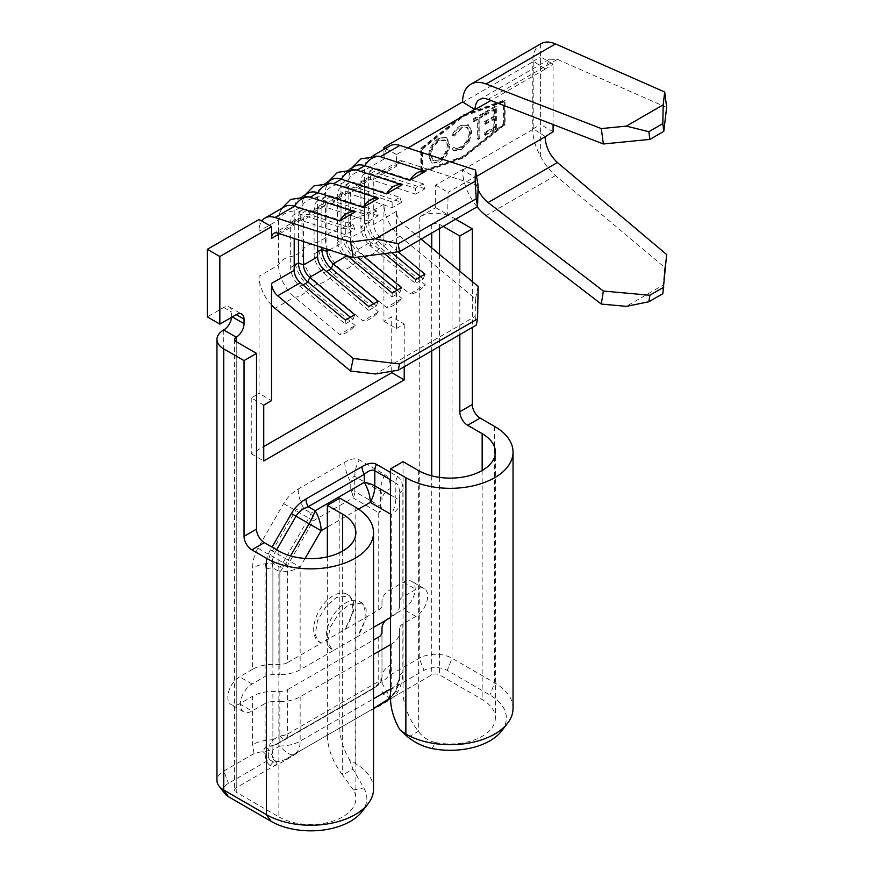 <?xml version="1.0" encoding="UTF-8"?>
<svg xmlns="http://www.w3.org/2000/svg" width="874" height="874" viewBox="0 0 874 874"><rect width="100%" height="100%" fill="white"/><g stroke="black" fill="none" stroke-linecap="round" stroke-linejoin="round"><path stroke-width="0.66" stroke-dasharray="4.37 3.28" d="M225.088 793.898A16.486 9.516 180 0 1 228.475 783.279L269.4 759.659L277.156 764.127L272.983 766.542L270.416 765.613A11.034 9.013 120 0 1 275.037 760.915C272.513 759.397 271.792 755.759 272.896 750.023L279.855 746.003L279.855 701.647L272.896 701.647L272.896 750.023A11.034 6.369 0 0 0 265.095 751.891L265.095 703.504L252.04 711.043A16.551 9.559 -60 0 1 243.759 711.862A16.551 9.559 -60 0 1 240.328 704.291A16.551 9.559 -60 0 1 252.04 684.014L265.095 676.476A11.034 6.369 180 0 1 272.896 674.608L279.855 674.608L279.855 571.902L272.896 567.892A11.034 6.369 0 0 0 265.095 569.75C265.128 562.67 266.898 556.05 270.416 549.888L272.033 547.091M270.416 765.613C266.898 763.505 265.128 758.938 265.095 751.891M390.558 688.952L391.235 688.57A28.7 16.562 180 0 0 399.637 676.847A28.7 28.7 180 0 1 390.558 697.791L395.791 691.203L399.637 676.847L399.637 628.472L399.637 676.847A11.034 6.369 180 0 1 402.87 672.346C402.838 679.437 401.057 686.057 397.55 692.208L394.982 696.108C386.472 702.314 377.404 707.547 367.79 711.807L287.251 758.304L367.79 711.807M479.061 117.804L483.322 115.346L483.322 113.041L473.063 118.962L473.063 121.267L477.313 118.82L477.313 139.032L479.061 138.026L479.061 117.804L479.848 118.252L484.098 115.805L483.322 115.346M449.05 144.188L446.046 137.382L438.923 138.092C432.564 142.342 429.112 148.285 428.533 155.922L431.538 162.619L438.759 161.865C445.019 157.637 448.449 151.748 449.05 144.188L449.826 144.636L446.822 137.83L438.923 138.092M421.585 171.206L421.585 148.678L462.554 116.013L503.533 101.373L503.533 123.9L462.554 156.566L421.585 171.206L422.361 171.665L422.361 149.137L463.34 116.46L504.309 101.821L504.309 124.348L463.34 157.014L422.361 171.665M460.565 125.594C457.047 127.604 454.218 130.816 452.055 135.23L453.584 135.699L460.674 127.844L467.022 127.145L469.305 132.411C468.759 138.737 465.842 143.598 460.554 146.985C457.736 148.569 455.42 148.656 453.584 147.247L452.055 149.476L453.038 150.219L460.543 149.301L468.584 140.714L471.064 131.253L468.169 124.698L460.565 125.594L461.341 126.053C457.834 128.063 454.993 131.264 452.83 135.678L452.055 135.23M452.83 135.678L454.36 136.147L461.45 128.292L467.808 127.593L470.092 132.87C469.546 139.185 466.618 144.046 461.33 147.433C458.522 149.017 456.195 149.115 454.36 147.695L453.584 147.247L454.36 147.695L452.83 149.924L452.055 149.476M495.569 128.489L495.569 105.962L484.567 112.32L484.567 114.625L493.821 109.283L493.821 116.22L484.567 121.562L484.567 123.868L493.821 118.525L493.821 127.189L484.567 132.531L484.567 134.847L495.569 128.489L496.356 128.948L496.356 106.41L495.569 105.962M287.655 662.547L321.49 643.013A27.597 15.929 -60 0 1 319.403 642.128A27.597 15.929 -60 0 1 319.403 610.26A27.597 15.929 -60 0 1 347 594.331A27.597 15.929 -60 0 1 344.902 629.488L321.49 643.013L319.567 642.215L315.197 634.917L317.524 620.431L326.537 605.78L336.326 597.499L349.611 595.839L353.675 601.64L353.599 611.199L344.902 629.488L378.748 609.954A11.034 6.369 180 0 0 381.982 605.453L381.982 601.432A28.7 16.562 180 0 1 390.383 589.721L390.383 488.468C390.35 481.421 388.569 476.843 385.063 474.746L359.345 459.899C355.773 457.9 350.922 458.653 344.804 462.149L298.187 489.058C292.069 492.63 287.218 497.481 283.646 503.599L257.928 548.14C254.421 554.302 252.641 560.922 252.608 568.013L252.608 669.266A28.7 16.562 180 0 1 272.896 664.415L279.855 664.415A11.034 6.369 180 0 0 287.655 662.547L287.655 565.303L313.373 520.762L353.03 497.874L378.748 512.721L378.748 609.954M373.537 627.379L357.39 636.698A27.597 15.929 120 0 0 359.487 601.541A27.597 15.929 120 0 0 331.891 617.47A27.597 15.929 120 0 0 331.891 649.327A27.597 15.929 120 0 0 333.977 650.223L300.143 669.757A28.7 16.562 180 0 1 279.855 674.608M399.637 605.453L399.637 494.717L399.637 605.453A28.7 16.562 180 0 1 391.235 617.164L390.558 617.557M381.982 605.453L381.982 601.432M272.896 664.415L272.896 563.162C269.979 559.491 268.995 556.804 269.935 555.077L295.652 510.536C296.679 508.854 299.498 508.351 304.13 509.05L350.747 482.142C352.441 477.794 353.784 475.871 354.778 476.396L380.496 491.243C381.479 491.865 381.971 494.837 381.982 500.179A28.7 16.562 180 0 1 390.383 488.468M283.646 503.599L308.751 518.096L283.034 562.638A11.034 3.682 -60 0 1 279.855 567.171L272.896 563.162A28.7 16.562 0 0 0 252.608 568.013M391.235 617.164L391.235 514.458A28.7 16.562 180 0 0 399.637 502.747A28.7 9.57 180 0 0 395.791 497.962L395.791 482.841C398.326 484.36 399.615 488.326 399.637 494.717A11.034 6.369 180 0 1 402.87 490.216L402.87 596.931L415.926 589.393A16.551 9.559 -60 0 1 424.207 588.573A16.551 9.559 -60 0 1 427.637 596.155A16.551 9.559 -60 0 1 415.926 616.421L402.87 623.96A11.034 6.369 0 0 0 399.637 628.472M399.637 601.432A11.034 6.369 180 0 1 402.87 596.931M381.982 628.472L381.982 676.847A28.7 16.562 180 0 1 390.383 665.136L390.383 616.76A28.7 16.562 0 0 0 385.587 620.42M298.187 489.058A28.7 16.562 60 0 0 304.13 509.05L311.089 513.071A11.034 6.369 -120 0 1 313.373 520.762L308.751 518.096A11.034 3.682 -60 0 0 311.089 513.071L350.747 490.172A11.034 3.682 -0 0 1 354.778 491.527A11.034 9.013 -60 0 1 353.03 497.874A11.034 6.369 -120 0 0 350.747 490.172L350.747 482.142A28.7 16.562 60 0 1 344.804 462.149M378.748 636.993L378.748 681.359L287.655 733.942L287.655 689.575A11.034 6.369 0 0 1 279.855 691.443L272.896 691.443A28.7 16.562 0 0 0 252.608 696.294L252.608 744.681L254.039 753.596L262.834 751.4L265.467 747.183L276.315 744.648L374.356 688.046L381.982 679.917L381.982 682.616L388.952 675.711L390.383 665.136M276.315 744.648A28.7 16.562 -120 0 1 278.413 743.009L376.454 686.407A11.034 11.034 -0 0 0 381.982 676.847L381.982 676.847C381.829 681.01 379.993 684.2 376.454 686.407L278.413 743.009C269.028 748.264 267.193 747.204 272.896 739.83A28.7 16.562 0 0 0 252.608 744.681M278.413 743.009L376.454 686.407A28.7 16.562 -120 0 0 374.356 688.046M262.834 751.4L268.329 756.884L268.329 748.843L265.467 747.183M381.982 682.616L381.982 679.917M462.554 115.095L504.309 100.171L504.309 124.195L462.554 157.484L420.798 172.407L420.798 148.383L462.554 115.095L463.34 115.543L505.085 100.63L505.085 124.643L463.34 157.932L421.585 172.855L421.585 148.831L463.34 115.543M252.608 669.266L239.552 676.804A16.551 9.559 120 0 0 227.841 697.081A16.551 9.559 120 0 0 231.271 704.663A16.551 9.559 120 0 0 239.552 703.832L252.608 696.294M254.039 753.596L223.744 771.087A23.183 13.383 0 0 0 216.96 780.548M231.512 317.371A11.034 6.369 120 0 0 231.555 316.454L231.555 311.942A11.034 6.369 120 0 0 229.261 306.894A11.034 6.369 120 0 0 223.744 307.44L207.357 316.901M259.065 219.461L259.065 231.184A28.7 16.562 60 0 1 261.774 221.035M284.52 206.777A28.7 16.562 -120 0 0 279.483 213.507A28.7 16.562 -120 0 0 278.577 219.92L278.577 264.975A28.7 16.562 -120 0 0 294.527 297.073L339.604 334.469L355.205 325.456A20.047 8.838 -50.3 0 1 339.604 334.469M271.552 305.07A28.7 16.562 60 0 1 259.065 276.239L259.065 393.387L271.552 400.598M263.74 405.099L251.253 397.889L259.065 393.387M251.253 397.889L251.253 453.77L263.74 446.559M391.738 371.286L391.738 316.792L383.926 321.293L383.926 204.145A28.7 16.562 -120 0 0 396.414 232.987L396.414 211.355A11.034 6.369 -120 0 0 402.553 223.7L421.148 239.137M378.704 156.217A28.7 16.562 -120 0 0 370.358 157.211A28.7 16.562 -120 0 0 364.414 170.354L364.414 215.408A28.7 16.562 -120 0 0 380.376 247.517L425.441 284.902A20.047 8.838 -50.3 0 1 409.84 293.915L425.441 284.902M385.674 148.372L386.647 148.941A28.7 16.562 60 0 0 383.926 159.09L383.926 149.378M462.554 102.433L462.554 101.974A39.734 22.942 60 0 0 462.554 102.433L532.79 61.879A39.734 22.942 60 0 1 540.602 43.94L541.006 43.7M666.644 254.52L664.721 267.52L555.493 175.532C549.68 170.572 544.721 164.192 540.602 156.402A39.734 22.942 60 0 1 532.79 129.461L532.79 61.879M477.106 206.832A39.734 22.942 60 0 1 462.554 170.015L475.041 177.225A22.069 12.749 -120 0 0 478.012 189.527M443.184 226.41L439.535 224.312A5.517 3.19 180 0 0 431.734 224.312L447.652 215.124A23.183 13.383 180 0 0 419.247 217.102L435.634 207.641L435.634 185.113L462.554 169.567M513.038 708.453A62.775 36.238 0 0 0 494.651 682.834L452.022 658.22A23.183 13.383 0 0 0 419.247 658.22L388.952 675.711M390.383 616.76L403.438 609.222A16.551 9.559 120 0 0 415.15 588.945A16.551 9.559 120 0 0 411.72 581.363A16.551 9.559 120 0 0 403.438 582.182L390.383 589.721M381.982 691.268L383.052 694.032L390.809 698.512L431.734 674.892A5.517 3.19 0 0 1 439.535 674.892L482.164 699.506A45.109 26.045 0 0 1 495.372 717.915L495.372 452.077M383.052 694.032L423.977 670.413A16.486 9.516 180 0 1 447.291 670.413L489.921 695.027A56.078 32.382 180 0 1 501.458 731.134M278.861 551.035L278.861 816.873L236.231 792.259L236.231 341.679L236.231 787.758L272.983 766.542C282.597 762.281 291.665 757.048 300.175 750.842M287.655 689.575L373.537 639.997M376.454 686.407A11.034 6.369 -120 0 0 378.748 681.359A11.034 6.369 0 0 0 381.982 676.847L381.982 632.481M279.855 701.647A28.7 16.562 0 0 0 300.143 696.786L373.537 654.418M390.558 644.586L391.235 644.204A28.7 16.562 0 0 0 399.637 632.481M269.4 759.659L268.329 756.884M455.671 219.21L452.022 217.102A23.183 13.383 180 0 0 447.652 215.124L448.122 192.313L475.041 176.777M553.089 124.534L553.089 64.13L540.602 56.919L540.602 124.512L553.089 131.712M666.644 107.469L557.415 59.388L549.364 59.257L545.037 69.232L553.089 64.13M407.83 147.99L396.414 154.578L396.414 166.3L373.755 179.378L373.755 224.432A11.034 6.369 -120 0 0 379.895 236.778L398.009 251.81M383.926 321.293L396.414 328.504L396.414 232.987A28.7 16.562 60 0 0 399.888 236.253L380.376 247.517A20.047 8.838 -50.3 0 1 364.775 256.53L409.84 293.915M396.414 328.504L404.214 324.003L391.738 316.792M404.214 366.741L404.214 324.003M478.122 185.605L402.553 161.035L379.895 174.112L378.224 169.185L370.423 173.686L370.576 179.498L356.483 187.637L354.811 182.699L347.011 187.211L347.164 193.012L333.07 201.151L331.399 196.213L323.599 200.725L323.751 206.526L309.658 214.665L307.987 209.738L300.186 214.239L300.339 220.051A11.034 6.369 -120 0 0 296.494 220.259A11.034 6.369 -120 0 0 294.199 225.306L294.199 238.493M390.558 472.463L397.55 476.494C401.057 478.591 402.838 483.158 402.87 490.216M277.681 233.129L300.339 220.051L345.405 234.702L354.724 229.316L309.658 214.665A11.034 6.369 -120 0 0 305.802 214.873A11.034 6.369 -120 0 0 303.518 219.931L303.518 241.53M368.817 221.177L378.136 215.802L376.465 210.863L331.399 196.213A17.109 9.876 -120 0 0 325.423 196.541L317.623 201.042A17.109 9.876 -120 0 1 323.599 200.725L368.664 215.375L368.817 221.177L323.751 206.526A11.034 6.369 -120 0 0 319.906 206.734A11.034 6.369 -120 0 0 317.612 211.792L317.612 246.107M415.653 194.148L424.961 188.762L423.289 183.835L378.224 169.185A17.109 9.876 -120 0 0 372.258 169.501L364.447 174.013A17.109 9.876 -120 0 1 370.423 173.686L415.489 188.336L415.653 194.148L370.576 179.498A11.034 6.369 -120 0 0 366.73 179.705A11.034 6.369 -120 0 0 364.436 184.753L364.436 229.818A11.034 6.369 -120 0 0 370.576 242.164L384.374 253.602M364.447 174.013A17.109 9.876 -120 0 0 360.907 181.847L364.436 184.753L350.343 192.892L345.296 190.849A17.109 9.876 -120 0 1 348.835 183.027A17.109 9.876 -120 0 1 354.811 182.699L399.877 197.349L392.076 201.861L347.011 187.211A17.109 9.876 -120 0 0 341.035 187.528A17.109 9.876 -120 0 0 337.495 195.361L341.024 198.278A11.034 6.369 -120 0 1 343.318 193.22A11.034 6.369 -120 0 1 347.164 193.012L392.229 207.662L401.548 202.287L356.483 187.637A11.034 6.369 -120 0 0 352.637 187.844A11.034 6.369 -120 0 0 350.343 192.892L350.343 237.957A11.034 6.369 -120 0 0 356.483 250.303L363.737 256.311M378.136 215.802L333.07 201.151A11.034 6.369 -120 0 0 329.225 201.359A11.034 6.369 -120 0 0 326.931 206.406L341.024 198.278L341.024 243.333A11.034 6.369 -120 0 0 347.164 255.678L347.24 255.743M325.423 196.541A17.109 9.876 -120 0 0 321.883 204.374L326.931 206.406L326.931 249.134M308.467 196.77A28.7 16.562 -120 0 0 300.121 197.764A28.7 16.562 -120 0 0 294.177 210.907L294.177 255.962A28.7 16.562 -120 0 0 310.139 288.07L355.205 325.456M307.932 193.263A28.7 16.562 -120 0 0 302.896 199.993A28.7 16.562 -120 0 0 301.989 206.395L301.989 251.461A28.7 16.562 -120 0 0 317.939 283.558L363.016 320.944L378.617 311.942A20.047 8.838 -50.3 0 1 363.016 320.944M331.88 183.256A28.7 16.562 -120 0 0 323.533 184.25A28.7 16.562 -120 0 0 317.59 197.382L317.59 242.448A28.7 16.562 -120 0 0 333.551 274.545L378.617 311.942M331.344 179.749A28.7 16.562 -120 0 0 326.308 186.468A28.7 16.562 -120 0 0 325.401 192.881L325.401 237.936A28.7 16.562 -120 0 0 341.352 270.044L386.428 307.429L402.029 298.416A20.047 8.838 -50.3 0 1 386.428 307.429M355.292 169.742A28.7 16.562 -120 0 0 346.945 170.736A28.7 16.562 -120 0 0 341.002 183.868L341.002 228.922A28.7 16.562 -120 0 0 356.963 261.031L402.029 298.416M478.122 286.388L475.456 298.941L399.888 236.253M475.456 298.941L475.161 316.421L375.492 373.974M354.757 166.224A28.7 16.562 -120 0 0 349.72 172.954A28.7 16.562 -120 0 0 348.813 179.367L348.813 224.421A28.7 16.562 -120 0 0 364.775 256.53L356.963 261.031A20.047 8.838 -50.3 0 1 341.352 270.044L333.551 274.545A20.047 8.838 -50.3 0 1 317.939 283.558L310.139 288.07A20.047 8.838 -50.3 0 1 294.527 297.073L275.026 308.347M396.414 154.578L386.647 148.941A28.7 16.562 60 0 1 389.87 145.947M402.553 161.035A11.034 6.369 -120 0 0 398.697 161.242A11.034 6.369 -120 0 0 396.414 166.3M424.961 188.762L379.895 174.112A11.034 6.369 -120 0 0 376.049 174.319A11.034 6.369 -120 0 0 373.755 179.378L368.708 177.335L368.708 222.389A17.109 9.876 -120 0 0 378.224 241.53L391.628 252.652M540.602 156.402L540.602 133.514L545.037 136.366M339.833 498.147L339.833 727.944L327.346 735.154A44.148 25.488 -120 0 0 342.663 775.019L352.932 769.087L363.792 787.922A56.078 32.382 180 0 1 361.956 811.673M327.346 556.836L327.346 735.154M373.537 788.993A62.775 36.238 0 0 0 355.15 763.373L349.25 759.189A44.148 25.488 60 0 1 339.833 727.944M349.25 759.189L352.932 769.087M403.045 461.647L403.045 691.443L390.558 698.654M418.362 470.496L418.362 731.309L408.092 737.241M432.018 748.537L435.591 742.55C428.555 741.032 422.819 737.285 418.362 731.309A44.148 25.488 60 0 1 403.045 691.443M459.822 271.213L459.822 334.644M472.31 281.57L472.31 327.433M435.591 742.55A45.109 26.045 0 0 0 495.372 717.915M236.231 787.758A5.517 3.19 0 0 0 234.614 790.009A5.517 3.19 0 0 0 236.231 792.259M278.861 816.873A45.109 26.045 0 0 0 328.023 822.521A45.109 26.045 0 0 0 355.882 798.454A45.109 26.045 0 0 0 353.424 789.987L342.663 775.019L342.663 551.035M435.634 207.641L448.122 214.851M435.634 185.113L448.122 192.313M475.161 316.421L476.243 325.161M251.253 453.77L263.74 460.98M664.721 267.52L663.18 285.088L626.341 306.348M663.18 285.088L662.82 293.708M545.037 68.773L533.206 61.191L533.206 128.773L540.602 133.514L540.602 43.94M533.206 61.191L540.602 56.919M533.206 128.773L540.602 124.512M372.258 169.501A17.109 9.876 -120 0 0 368.708 177.335L360.907 181.847L360.907 226.901A17.109 9.876 -120 0 0 370.423 246.042L415.489 283.427L415.653 279.549M420.602 276.687L423.289 278.926L415.489 283.427M424.961 274.174L423.289 278.926M423.289 183.835L415.489 188.336M396.414 211.355L373.755 224.432L368.708 222.389L360.907 226.901L364.436 229.818L350.343 237.957L345.296 235.914L345.296 190.849L337.495 195.361L337.495 240.416A17.109 9.876 -120 0 0 347.011 259.556L392.076 296.942L392.229 293.063M397.189 290.212L399.877 292.44L392.076 296.942M329.52 249.975L341.024 243.333L337.495 240.416L345.296 235.914A17.109 9.876 -120 0 0 354.811 255.055L357.346 257.153M401.548 287.688L399.877 292.44M392.076 201.861L392.229 207.662M401.548 202.287L399.877 197.349M317.623 201.042A17.109 9.876 -120 0 0 314.083 208.875L314.083 253.93A17.109 9.876 -120 0 0 323.599 273.07L368.664 310.467L368.817 306.588M373.777 303.726L376.465 305.955L368.664 310.467M378.136 301.202L376.465 305.955M354.724 229.316L353.052 224.389L307.987 209.738A17.109 9.876 -120 0 0 302.011 210.055A17.109 9.876 -120 0 0 298.471 217.888L303.518 219.931L317.612 211.792L314.083 208.875L321.883 204.374L321.883 247.495M376.465 210.863L368.664 215.375M353.052 224.389L345.252 228.89L300.186 214.239A17.109 9.876 -120 0 0 294.21 214.567A17.109 9.876 -120 0 0 290.671 222.389L290.671 267.455A17.109 9.876 -120 0 0 300.186 286.596L345.252 323.981L345.405 320.103M350.365 317.24L353.052 319.469L345.252 323.981M354.724 314.727L353.052 319.469M279.593 233.751L294.199 225.306L290.671 222.389L298.471 217.888L298.471 239.88M345.252 228.89L345.405 234.702M381.982 683.228L390.809 698.512M277.156 764.127L268.329 748.843M385.063 474.746A28.7 23.434 120 0 0 380.496 491.243L380.496 506.374A11.034 3.682 -0 0 1 381.982 508.209A11.034 6.369 0 0 1 378.748 512.721A11.034 9.013 -60 0 0 380.496 506.374L354.778 491.527L354.778 476.396A28.7 23.434 120 0 1 359.345 459.899M279.855 691.443L279.855 735.81A11.034 6.369 0 0 0 287.655 733.942A11.034 6.369 -120 0 1 285.372 739A11.034 3.682 -120 0 1 279.855 735.81L272.896 739.83L272.896 691.443M276.654 549.757L275.037 552.554C272.513 557.011 271.792 562.124 272.896 567.892L272.896 674.608M270.416 549.888L288.136 560.114A28.7 9.57 120 0 1 279.855 571.902A28.7 16.562 180 0 0 300.143 567.051L300.143 669.757M275.037 760.915C277.626 762.346 281.701 761.483 287.251 758.304L294.199 754.295A28.7 9.57 60 0 1 279.855 746.003A28.7 16.562 180 0 0 300.143 741.152L373.537 698.785M272.896 701.647A11.034 6.369 0 0 0 265.095 703.504M362.098 603.049L348.813 604.71L339.025 612.991L330.011 627.641L327.684 642.117L332.054 649.426L333.977 650.223L357.39 636.698L366.086 618.399L366.162 608.85L362.098 603.049L359.487 601.541M421.585 148.831L420.798 148.383M421.585 172.855L420.798 172.407M463.34 157.932L462.554 157.484M505.085 124.643L504.309 124.195M505.085 100.63L504.309 100.171M422.361 149.137L421.585 148.678M463.34 157.014L462.554 156.566M504.309 124.348L503.533 123.9M504.309 101.821L503.533 101.373M463.34 116.46L462.554 116.013M439.698 138.551C433.351 142.79 429.888 148.733 429.32 156.37L428.533 155.922M429.32 156.37L432.324 163.077L439.546 162.324L438.759 161.865M439.546 162.324C445.806 158.085 449.236 152.196 449.826 144.636M439.611 159.975L433.384 160.674L431.068 155.353C431.603 149.181 434.454 144.363 439.611 140.911L445.707 140.299L448.078 145.641C447.543 151.792 444.724 156.566 439.611 159.975L432.597 160.215L430.292 154.906C430.827 148.722 433.679 143.904 438.835 140.452L444.932 139.851L447.302 145.193C446.767 151.333 443.937 156.118 438.835 159.516M431.068 155.353L430.292 154.906M439.611 140.911L438.835 140.452M448.078 145.641L447.302 145.193M454.36 136.147L453.584 135.699M461.45 128.292L460.674 127.844M470.092 132.87L469.305 132.411M461.33 147.433L460.554 146.985M452.83 149.924L453.814 150.667L461.319 149.749L460.543 149.301M461.319 149.749L469.371 141.162L468.584 140.714M469.371 141.162L471.84 131.701L471.064 131.253M471.84 131.701L468.945 125.157L461.341 126.053M484.098 115.805L484.098 113.489L483.322 113.041M484.098 113.489L473.839 119.41L473.063 118.962M473.839 119.41L473.839 121.726L473.063 121.267M473.839 121.726L478.1 119.268L477.313 118.82M478.1 119.268L478.1 139.49L477.313 139.032M478.1 139.49L479.848 138.474L479.061 138.026M479.848 138.474L479.848 118.252M496.356 106.41L485.343 112.768L484.567 112.32M485.343 112.768L485.343 115.084L484.567 114.625M485.343 115.084L494.608 109.731L493.821 109.283M494.608 109.731L494.608 116.668L493.821 116.22M494.608 116.668L485.343 122.01L484.567 121.562M485.343 122.01L485.343 124.326L484.567 123.868M485.343 124.326L494.608 118.973L493.821 118.525M494.608 118.973L494.608 127.648L493.821 127.189M494.608 127.648L485.343 132.99L484.567 132.531M485.343 132.99L485.343 135.295L484.567 134.847M485.343 135.295L496.356 128.948M397.55 692.208L395.791 691.203M390.558 494.946L395.791 497.962A28.7 23.434 120 0 1 391.235 514.458L390.558 514.076M358.537 509.105L327.346 527.109M305.102 558.453L300.143 567.051L288.136 560.114L290.572 555.908M257.928 548.14L287.655 565.303A11.034 6.369 0 0 1 279.855 567.171L279.855 664.415M265.095 676.476L265.095 569.75M223.744 329.968L223.744 771.087L228.475 783.279M383.926 159.09L364.414 170.354A20.047 11.581 -0 0 0 348.813 179.367L341.002 183.868A20.047 11.581 -0 0 0 325.401 192.881L317.59 197.382A20.047 11.581 -0 0 0 301.989 206.395L294.177 210.907A20.047 11.581 -0 0 0 278.577 219.92L259.065 231.184M383.926 204.145L364.414 215.408A20.047 11.581 -0 0 0 348.813 224.421L341.002 228.922A20.047 11.581 -0 0 0 325.401 237.936L317.59 242.448A20.047 11.581 -0 0 0 301.989 251.461L294.177 255.962A20.047 11.581 -0 0 0 278.577 264.975L259.065 276.239M532.79 129.461L462.554 170.015M419.247 217.102L419.247 658.22L423.977 670.413M390.558 694.153A28.7 16.562 60 0 0 391.235 688.57L391.235 644.204M300.143 696.786L300.143 741.152A28.7 16.562 60 0 1 294.199 754.295L373.537 708.486M402.87 623.96L402.87 672.346M431.734 224.312L431.734 233.03M431.734 247.91L431.734 350.856M431.734 475.827L431.734 674.892M476.538 176.362L475.041 177.225M545.037 69.232L490.904 100.477M402.553 223.7L379.895 236.778L378.224 241.53L370.423 246.042L370.576 242.164L356.483 250.303L354.811 255.055L351.326 257.065M347.164 255.678L347.011 259.556L349.862 257.906M355.15 506.986L355.15 763.373M494.651 426.446L494.651 682.834L489.921 695.027M452.022 217.102L452.022 658.22L447.291 670.413M482.164 470.496L482.164 699.506M439.535 224.312L439.535 228.518M439.535 254.378L439.535 346.355M439.535 477.379L439.535 674.892M353.424 789.987L363.792 787.922M223.744 307.44L231.555 311.942M231.555 316.454L232.331 316.901M555.493 175.532L486.075 215.605M557.415 59.388L488.107 99.396M326.439 271.432L323.599 273.07L323.751 269.192M317.612 251.898L314.083 253.93L317.612 256.847M303.027 284.946L300.186 286.596L300.339 282.717M294.199 265.412L290.671 267.455L294.199 270.361M397.55 476.494A11.034 9.013 120 0 0 395.791 482.841L390.558 479.815M403.438 582.182L415.926 589.393M252.04 684.014L239.552 676.804M415.926 616.421L403.438 609.222M239.552 703.832L252.04 711.043M395.714 691.323L386.679 700.85M349.611 595.839L347 594.331M296.494 220.259L273.835 233.336M319.906 206.734L305.802 214.873M343.318 193.22L329.225 201.359M366.73 179.705L352.637 187.844M302.907 196.158L300.121 197.764M326.319 182.644L323.533 184.25M349.731 169.13L346.945 170.736M373.143 155.605L370.358 157.211M398.697 161.242L376.049 174.319M234.614 339.429L234.614 790.009M355.882 532.616L355.882 798.454M229.261 306.894L241.748 314.105M549.364 59.257L479.618 99.527M351.971 167.83L349.72 172.954M328.558 181.355L326.308 186.468M305.146 194.869L302.896 199.993M281.734 208.383L279.483 213.507M348.835 183.027L341.035 187.528M302.011 210.055L294.21 214.567M399.637 676.847L395.856 691.083M424.207 588.573L411.72 581.363M243.759 711.862L231.271 704.663M446.046 137.382L446.822 137.83M431.538 162.619L432.324 163.077M432.597 160.215L433.384 160.674M444.932 139.851L445.707 140.299M467.022 127.145L467.808 127.593M453.038 150.219L453.814 150.667M468.169 124.698L468.945 125.157"/><path stroke-width="1.31" d="M373.537 708.486L390.558 697.791A28.7 28.7 180 0 1 385.292 701.702L373.537 708.486L385.292 701.702A28.7 16.562 60 0 0 390.558 694.153M355.205 211.879A20.047 13.776 108 0 0 346.902 213.453A20.047 13.776 108 0 0 339.604 220.893L355.205 211.879L310.139 197.229A28.7 16.562 -120 0 0 308.467 196.77L290.649 199.414L281.734 208.383M378.617 198.365A20.047 13.776 108 0 0 370.314 199.938A20.047 13.776 108 0 0 363.016 207.367L378.617 198.365L333.551 183.715A28.7 16.562 -120 0 0 331.88 183.256L314.061 185.9L305.146 194.869M402.029 184.84A20.047 13.776 108 0 0 393.726 186.424A20.047 13.776 108 0 0 386.428 193.853L402.029 184.84L356.963 170.19A28.7 16.562 -120 0 0 355.292 169.742L337.473 172.386L328.558 181.355M425.441 171.326A20.047 13.776 108 0 0 417.138 172.899A20.047 13.776 108 0 0 409.84 180.339L425.441 171.326L380.376 156.675A28.7 16.562 -120 0 0 378.704 156.217L360.886 158.86L351.971 167.83M390.558 617.557L373.537 627.379M385.587 620.42A28.7 16.562 0 0 0 381.982 628.472L381.982 632.481A11.034 6.369 0 0 1 378.748 636.993L373.537 639.997M244.043 360.612L244.043 536.33L256.519 529.12L256.519 353.402L244.043 360.612L223.744 348.89A23.183 13.383 180 0 1 216.96 339.429A23.183 13.383 180 0 1 223.744 329.968A11.034 6.369 120 0 0 231.512 317.371M373.143 155.605L389.87 145.947A28.7 16.562 60 0 1 399.888 145.412L380.376 156.675A20.047 13.776 108 0 0 372.073 158.249A20.047 13.776 108 0 0 364.775 165.689L356.963 170.19A20.047 13.776 108 0 0 348.66 171.774A20.047 13.776 108 0 0 341.352 179.203L333.551 183.715A20.047 13.776 108 0 0 325.248 185.288A20.047 13.776 108 0 0 317.939 192.717L310.139 197.229A20.047 13.776 108 0 0 301.836 198.802A20.047 13.776 108 0 0 294.527 206.242A28.7 16.562 -120 0 0 284.52 206.777L265.008 218.041A28.7 16.562 60 0 0 261.774 221.035L259.065 219.461L207.357 249.319L207.357 316.901L219.844 324.112L219.844 256.519L271.552 226.672L271.552 238.383A11.034 6.369 -120 0 1 273.835 233.336A11.034 6.369 -120 0 1 277.681 233.129L353.249 257.688L350.583 242.065L375.492 238.799L398.205 243.802L399.538 251.614L353.249 257.688M263.74 446.559L391.738 372.663L391.738 371.286M383.926 149.378L383.926 147.367L385.674 148.372M462.554 101.974A39.734 22.942 60 0 1 470.78 84.243A39.734 22.942 60 0 1 486.075 84.002L601.312 128.587L626.341 126.118L648.847 131.701L649.863 139.403L603.344 143.981L488.107 99.396A22.069 12.749 -120 0 0 479.618 99.527A22.069 12.749 -120 0 0 475.041 109.632L462.554 101.974L383.926 147.367M373.537 654.418L390.558 644.586M648.847 301.77L626.341 306.348L601.312 304.076L603.344 291.031L649.863 295.248L648.847 301.77L662.82 293.708L666.644 254.52L557.415 162.542C549.79 155.343 545.66 146.766 545.037 136.814L553.089 131.712L553.089 124.534M475.041 109.184L407.83 147.99M294.199 238.493L294.199 270.361L271.552 283.449L271.552 400.598L263.74 405.099L263.74 460.98L404.214 379.873L404.214 366.741M256.519 353.402L236.231 341.679A5.517 3.19 180 0 1 234.614 339.429A5.517 3.19 180 0 1 236.231 337.178A11.034 6.369 120 0 0 244.043 323.664L244.043 319.152A11.034 6.369 120 0 0 241.748 314.105A11.034 6.369 120 0 0 236.231 314.651L219.844 324.112M272.033 547.091L291.403 513.541C294.975 507.423 299.826 502.572 305.944 498.999L362.022 466.629C368.14 463.133 372.99 462.379 376.563 464.378L390.558 472.463M303.518 241.53L303.518 264.986A11.034 6.369 -120 0 0 309.658 277.331L354.724 314.727L345.405 320.103L300.339 282.717L277.681 295.794L353.249 358.482L399.538 363.945L398.205 370.215L375.492 373.974L350.583 371.035L275.026 308.347A28.7 16.562 60 0 1 271.552 305.07M317.612 246.107L317.612 256.847A11.034 6.369 -120 0 0 323.751 269.192L368.817 306.588L378.136 301.202L333.07 263.817L331.399 268.569L373.777 303.726M271.552 283.449A11.034 6.369 -120 0 0 277.681 295.794M294.199 270.361A11.034 6.369 -120 0 0 300.339 282.717M398.205 370.215L476.243 325.161L477.575 318.89L399.538 363.945M477.575 318.89L478.122 286.388L421.148 239.137M398.009 251.81L424.961 274.174L415.653 279.549L384.374 253.602M363.737 256.311L401.548 287.688L392.229 293.063L347.24 255.743M326.931 249.134L326.931 251.472A11.034 6.369 -120 0 0 333.07 263.817L347.131 255.7M265.008 218.041A28.7 16.562 60 0 1 275.026 217.506L350.583 242.065M363.016 207.367L317.939 192.717A28.7 16.562 -120 0 0 307.932 193.263L302.907 196.158M386.428 193.853L341.352 179.203A28.7 16.562 -120 0 0 331.344 179.749L326.319 182.644M409.84 180.339L364.775 165.689A28.7 16.562 -120 0 0 354.757 166.224L349.731 169.13M207.357 249.319L219.844 256.519M261.774 221.035L271.552 226.672M327.346 505.358L342.663 514.196A45.109 26.045 180 0 1 355.882 532.616A45.109 26.045 180 0 1 328.023 556.683A45.109 26.045 180 0 1 278.861 551.035L264.33 542.645L251.843 549.855L266.373 558.246A62.775 36.238 180 0 0 334.786 566.101A62.775 36.238 180 0 0 373.537 532.616A62.775 36.238 180 0 0 355.15 506.986L339.833 498.147L327.346 505.358L327.346 556.836M216.96 339.429L216.96 780.548A23.183 13.383 0 0 0 218.981 786.01A23.183 13.383 0 0 0 223.744 790.009L266.373 814.623A62.775 36.238 0 0 0 368.063 803.796A62.775 36.238 0 0 0 373.537 788.993L373.537 532.616M251.843 549.855A11.034 6.369 60 0 1 244.043 536.33M368.063 803.796L361.956 811.673A56.078 32.382 180 0 1 271.104 821.352L228.475 796.738A16.486 9.516 180 0 1 225.088 793.898L218.981 786.01M256.519 529.12A11.034 6.369 -120 0 0 264.33 542.645M513.038 452.077A62.775 36.238 180 0 0 494.651 426.446L480.121 418.056L467.634 425.267L482.164 433.657A45.109 26.045 180 0 1 495.372 452.077A45.109 26.045 180 0 1 467.524 476.144A45.109 26.045 180 0 1 418.362 470.496L403.045 461.647L390.558 468.857L390.558 698.654A44.148 25.488 -120 0 0 399.986 729.899L405.875 734.084A62.775 36.238 0 0 0 507.565 723.257A62.775 36.238 0 0 0 513.038 708.453L513.038 452.077A62.775 36.238 180 0 1 474.287 485.562A62.775 36.238 180 0 1 405.875 477.707L405.875 734.084M507.565 723.257L501.458 731.134A56.078 32.382 180 0 1 432.018 748.537C423.311 746.68 415.336 742.911 408.092 737.241L399.986 729.899M390.558 468.857L405.875 477.707M443.184 226.41L459.822 236.024L459.822 271.213M459.822 334.644L459.822 411.752L472.31 404.542A11.034 6.369 -120 0 0 480.121 418.056M459.822 236.024L472.31 228.813L472.31 281.57M472.31 327.433L472.31 404.542M472.31 228.813L455.671 219.21M467.634 425.267A11.034 6.369 60 0 1 459.822 411.752M350.583 371.035L353.249 358.482M399.888 145.412L475.456 169.971L478.122 185.605L477.575 206.559L399.538 251.614M275.026 217.506L294.527 206.242L339.604 220.893M477.575 206.559L476.243 198.737L475.161 181.257L375.492 238.799M475.161 181.257L475.456 169.971M476.243 198.737L398.205 243.802M391.738 372.663L404.214 379.873M601.312 304.076L486.075 215.605A39.734 22.942 60 0 1 477.106 206.832M478.012 189.527A22.069 12.749 -120 0 0 488.107 202.55L603.344 291.031M664.721 92.01L666.644 107.469L663.781 131.362L662.82 123.638L663.18 104.847L664.721 92.01L555.493 43.919C549.68 41.428 544.721 41.439 540.602 43.94M663.18 104.847L626.341 126.118M662.82 123.638L648.847 131.701M663.781 131.362L649.863 139.403M663.781 287.207L649.863 295.248M603.344 143.981L601.312 128.587M391.628 252.652L420.602 276.687M357.346 257.153L397.189 290.212M321.883 247.495L321.883 249.429A17.109 9.876 -120 0 0 331.399 268.569L326.439 271.432M298.471 239.88L298.471 262.943A17.109 9.876 -120 0 0 307.987 282.084L350.365 317.24M390.558 479.815L374.804 470.725C372.226 469.294 368.719 470.496 364.305 474.32L308.227 506.691C302.688 508.624 298.613 511.793 296.024 516.206L276.654 549.757M305.944 498.999A11.034 6.369 60 0 0 308.227 506.691L315.186 510.7A28.7 9.57 120 0 1 309.123 523.766L291.403 513.541M376.563 464.378A11.034 9.013 120 0 0 374.804 470.725L374.804 485.846A28.7 9.57 180 0 0 364.305 482.35L364.305 474.32A11.034 6.369 60 0 1 362.022 466.629M390.558 514.076L370.248 502.342L358.537 509.105M327.346 527.109L321.129 530.704L305.102 558.453M373.537 698.785L390.558 688.952M431.734 233.03L431.734 247.91M431.734 350.856L431.734 475.827M545.037 136.814L476.538 176.362M490.904 100.477L475.041 109.632M279.593 233.751L271.552 238.383M223.744 329.968L236.231 337.178L236.231 341.679M317.612 256.847L303.518 264.986L298.471 262.943L294.199 265.412M323.751 269.192L309.658 277.331L307.987 282.084L303.027 284.946M329.52 249.975L326.931 251.472L321.883 249.429L317.612 251.898M342.663 514.196L342.663 551.035M223.744 348.89L223.744 790.009L228.475 796.738M266.373 558.246L266.373 814.623L271.104 821.352M482.164 433.657L482.164 470.496M439.535 228.518L439.535 254.378M439.535 346.355L439.535 477.379M236.231 314.651L244.043 319.152M232.331 316.901L244.043 323.664M555.493 43.919L486.075 84.002M557.415 162.542L488.107 202.55M351.326 257.065L349.862 257.906M290.572 555.908L309.123 523.766L321.129 530.704A28.7 16.562 60 0 0 315.186 510.7L364.305 482.35A28.7 16.562 60 0 1 370.248 502.342A28.7 23.434 120 0 0 374.804 485.846L390.558 494.946M541.006 43.7L470.78 84.243"/></g></svg>

